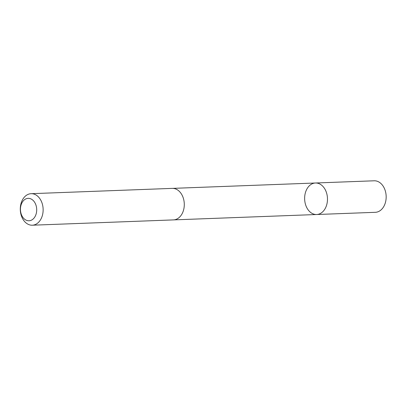 <?xml version="1.0" encoding="UTF-8"?>
<svg xmlns="http://www.w3.org/2000/svg" width="406" height="406" viewBox="0 0 406 406"><rect width="100%" height="100%" fill="white"/><g stroke="black" fill="none" stroke-linecap="round" stroke-linejoin="round"><path stroke-width="0.61" d="M309.347 211.287A15.768 11.419 87.8 0 1 305.099 193.916A15.768 11.419 87.8 0 1 315.462 182.999A15.768 11.419 87.8 0 1 327.464 198.331A15.768 11.419 87.8 0 1 316.644 214.515A15.768 11.419 87.8 0 1 309.347 211.287M375.332 212.313A15.773 11.424 -92.2 0 0 385.7 201.396A15.773 11.424 -92.2 0 0 381.452 184.019A15.773 11.424 -92.2 0 0 374.149 180.792L315.462 182.999A15.768 11.419 87.8 0 1 327.464 198.331A15.768 11.419 87.8 0 1 316.644 214.515L375.332 212.313M32.307 225.208L173.453 219.9A15.773 11.424 -92.2 0 0 183.822 208.988A15.773 11.424 -92.2 0 0 179.569 191.612A15.773 11.424 -92.2 0 0 172.266 188.379L31.12 193.687A15.773 11.424 -92.2 0 0 20.3 209.877A15.773 11.424 -92.2 0 0 32.307 225.208A15.773 11.424 -92.2 0 0 42.671 214.292A15.773 11.424 -92.2 0 0 38.423 196.915A15.773 11.424 -92.2 0 0 31.12 193.687M33.348 200.65A11.221 8.125 -92.2 0 0 20.488 208.131A11.221 8.125 -92.2 0 0 31.891 219.915A11.221 8.125 -92.2 0 0 33.348 200.65M173.798 219.879L316.644 214.515M172.616 188.374L315.462 182.999"/></g></svg>

